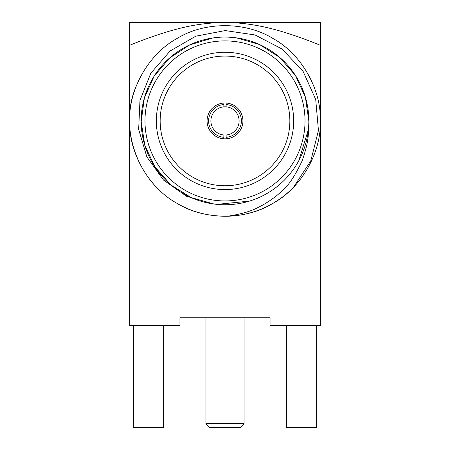 <?xml version="1.0" encoding="UTF-8"?>
<svg xmlns="http://www.w3.org/2000/svg" width="450" height="450" viewBox="0 0 450 450"><rect width="100%" height="100%" fill="white"/><g stroke="black" fill="none" stroke-linecap="round" stroke-linejoin="round"><path stroke-width="0.67" d="M223.858 103.022L223.858 106.847A14.113 14.113 0 0 0 210.887 120.915A14.113 14.113 0 0 0 223.858 134.983L223.858 138.808M226.142 138.808L226.142 134.983A14.113 14.113 0 0 1 223.858 134.983L223.858 137.278A16.402 16.402 0 0 1 208.597 120.915A16.402 16.402 0 0 1 223.858 104.552L223.858 106.847A14.113 14.113 0 0 1 226.142 106.847L226.142 103.022M226.142 106.847L226.142 104.552A16.402 16.402 0 0 1 241.403 120.915A16.402 16.402 0 0 1 226.142 137.278L226.142 134.983A14.113 14.113 0 0 0 239.113 120.915A14.113 14.113 0 0 0 226.142 106.847M242.927 120.915A17.927 17.927 0 0 0 216.034 105.39A17.927 17.927 0 0 0 216.034 136.44A17.927 17.927 0 0 0 242.927 120.915M289.851 120.915A64.851 64.851 0 0 0 192.578 64.755A64.851 64.851 0 0 0 192.578 177.075A64.851 64.851 0 0 0 289.851 120.915M293.664 120.915A68.664 68.664 0 0 0 190.671 61.453A68.664 68.664 0 0 0 190.671 180.377A68.664 68.664 0 0 0 293.664 120.915M308.835 120.915A83.835 83.835 0 0 1 183.083 193.523A83.835 83.835 0 0 1 183.083 48.313A83.835 83.835 0 0 1 308.835 120.915M298.8 160.689L308.379 129.589C308.796 137.531 306.669 148.056 302.006 161.156C295.408 174.96 289.609 183.971 284.608 188.19C278.01 195.683 266.186 203.631 258.609 207.163C251.882 211.016 241.56 214.042 227.644 216.242C209.109 216.489 192.33 212.243 177.317 203.507C149.046 188.269 128.694 153.017 129.634 120.915C128.694 88.813 149.046 53.561 177.317 38.329C204.649 21.465 245.351 21.465 272.683 38.329C300.954 53.561 321.306 88.813 320.366 120.915C321.306 153.017 300.954 188.269 272.683 203.507C245.351 220.371 204.649 220.371 177.317 203.507C149.046 188.269 128.694 153.017 129.634 120.915C128.694 88.813 149.046 53.561 177.317 38.329C204.649 21.465 245.351 21.465 272.683 38.329C300.954 53.561 321.306 88.813 320.366 120.915C321.306 153.017 300.954 188.269 272.683 203.507C245.351 220.371 204.649 220.371 177.317 203.507C149.046 188.269 128.694 153.017 129.634 120.915C128.694 88.813 149.046 53.561 177.317 38.329C204.649 21.465 245.351 21.465 272.683 38.329C300.954 53.561 321.306 88.813 320.366 120.915C321.306 153.017 300.954 188.269 272.683 203.507C245.351 220.371 204.649 220.371 177.317 203.507C149.046 188.269 128.694 153.017 129.634 120.915C128.694 88.813 149.046 53.561 177.317 38.329C204.649 21.465 245.351 21.465 272.683 38.329C300.954 53.561 321.306 88.813 320.366 120.915C321.306 153.017 300.954 188.269 272.683 203.507C245.351 220.371 204.649 220.371 177.317 203.507C137.756 181.822 118.356 127.969 135.996 86.676L135.765 87.278M227.644 216.242A95.366 95.366 0 0 0 293.456 187.307L310.793 160.886L318.442 130.466L315.709 99.461L303.053 71.286L282.015 48.999L255.043 34.959L225.191 30.578L195.789 36.186L170.066 51.013L150.784 73.282L139.967 100.423L138.662 129.369L146.863 156.915L163.502 180.051L186.621 196.307L213.57 203.979M216.99 204.362L249.379 201.127M308.824 120.915L305.398 97.234L295.447 75.482L279.731 57.443L259.582 44.55L236.593 37.907L212.67 37.997L189.754 44.876L169.695 57.915L154.164 76.117L144.377 97.942L141.193 121.657L144.793 145.311L154.974 166.961L170.814 184.888L191.104 197.567L214.138 204.041M244.074 423.686L240.261 427.5L209.739 427.5L205.926 423.686L244.074 423.686L244.074 317.751M320.366 45.304L320.366 325.378L270.056 325.378L270.056 317.751L179.944 317.751L179.944 325.378L129.634 325.378L129.634 22.5L320.366 22.5L320.366 45.304C302.996 38.216 287.409 32.861 273.611 29.239C256.477 24.744 240.272 22.5 225 22.5C208.609 22.618 192.341 24.885 176.203 29.289C162.467 32.901 146.942 38.239 129.634 45.304M316.609 325.378L316.609 427.5L286.571 427.5L286.571 325.378M163.429 325.378L163.429 427.5L133.391 427.5L133.391 325.378M270.056 317.751L179.944 317.751M305.021 120.915A80.021 80.021 0 0 0 184.989 51.615A80.021 80.021 0 0 0 184.989 190.215A80.021 80.021 0 0 0 305.021 120.915M205.926 423.686L205.926 317.751"/></g></svg>
